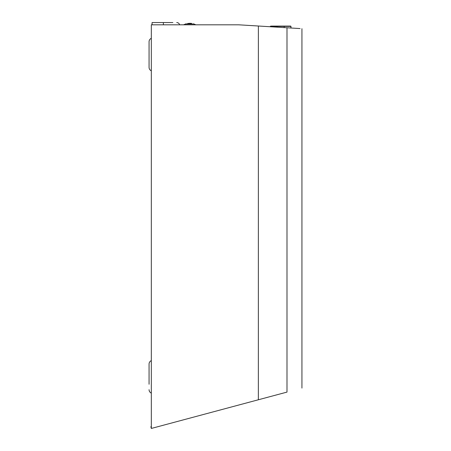 <?xml version="1.0" encoding="UTF-8"?>
<svg xmlns="http://www.w3.org/2000/svg" width="451" height="451" viewBox="0 0 451 451"><rect width="100%" height="100%" fill="white"/><g stroke="black" fill="none" stroke-linecap="round" stroke-linejoin="round"><path stroke-width="0.68" d="M151.322 70.813A3.766 3.766 0 0 1 149.067 67.362L149.067 41.757A3.766 3.766 0 0 1 151.322 38.307A3.766 3.766 0 0 0 149.067 41.757L149.067 47.18M149.067 67.362L149.067 61.939M149.067 369.487L149.067 364.064A3.766 3.766 0 0 1 151.322 360.614A3.766 3.766 0 0 0 149.067 364.064L149.067 384.246M151.322 393.12A3.766 3.766 0 0 1 149.067 389.67M152.077 24.811L152.077 22.55L172.863 22.55M290.946 26.383L291.025 28.007M285.928 26.09L284.164 26.09M279.885 26.09L290.585 26.09A0.299 0.299 90 0 1 290.884 26.383L277.202 26.383L277.252 26.09M271.276 26.09L277.557 26.09M279.913 26.09L281.413 26.09M281.39 26.09L277.111 26.09M270.335 26.744L270.651 26.09M277.218 27.167L277.202 26.383L270.352 26.383M186.077 23.959L187.819 23.813L187.819 23.413L191.641 23.413L189.448 23.3M185.851 24.004L193.609 24.004M238.218 24.811L151.322 24.811L151.322 428.45L286.988 392.099C306.843 386.778 306.843 386.778 286.988 392.099L286.988 27.765C306.843 28.977 306.843 28.977 286.988 27.765L239.137 24.839A15.063 15.063 0 0 0 238.218 24.811M151.322 426.578L150.865 426.702L151.322 428.411M300.067 28.56L239.165 24.839A15.063 15.063 0 0 0 238.246 24.811L151.322 24.811M163.375 22.55L163.375 24.811M290.934 28.001L290.884 26.383M283.871 26.09A0.299 0.299 90 0 1 284.169 26.383L284.192 27.59M281.7 26.383L281.525 26.09M275.398 26.09L275.319 27.049M258.361 399.766L258.384 26.011M179.639 24.811C179.177 23.396 178.207 22.64 176.724 22.55M290.968 26.383L290.669 26.09M183.608 24.811L185.959 23.813L183.608 24.811M195.852 24.811L193.502 23.813L195.852 24.811M191.641 23.813L191.641 23.413L189.967 23.3M301.933 388.091L301.933 28.678"/></g></svg>
